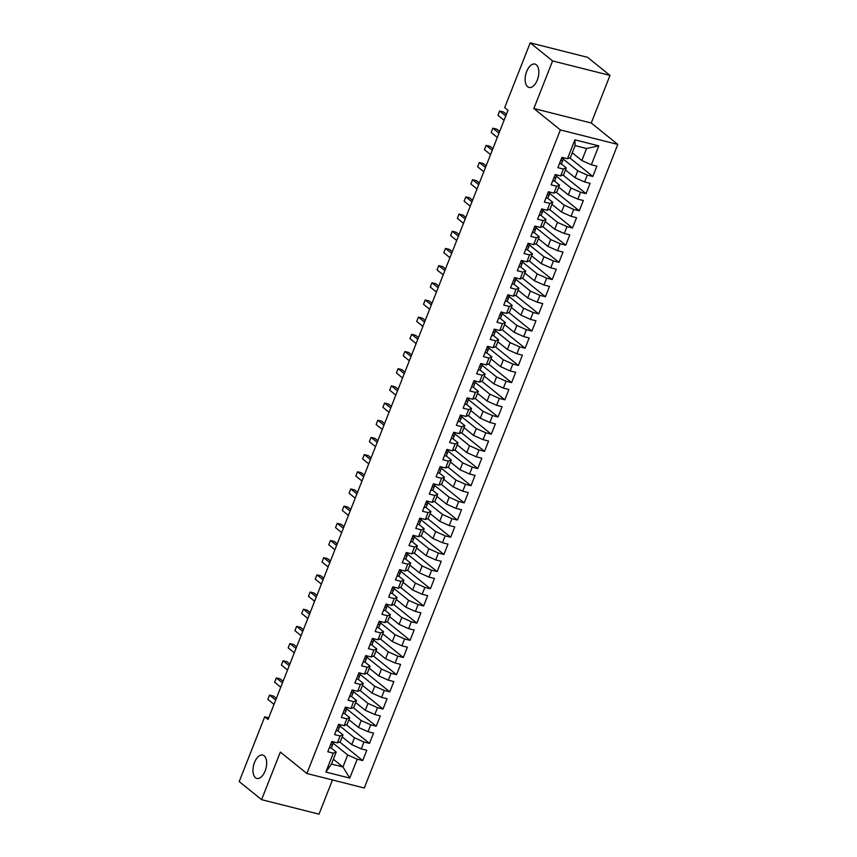 <?xml version="1.0" encoding="UTF-8"?>
<svg xmlns="http://www.w3.org/2000/svg" width="857" height="857" viewBox="0 0 857 857"><rect width="100%" height="100%" fill="white"/><g stroke="black" fill="none" stroke-linecap="round" stroke-linejoin="round"><path stroke-width="1.29" d="M527.666 86.761A12.062 6.374 104.2 0 1 526.209 72.824A12.062 6.374 104.2 0 1 534.939 64.071A12.062 6.374 104.2 0 1 536.321 64.778A12.062 6.374 104.2 0 1 537.778 78.715A12.062 6.374 104.2 0 1 529.037 87.468A12.062 6.374 104.2 0 1 527.666 86.761M255.482 777.738A12.062 6.374 104.2 0 1 254.026 763.801A12.062 6.374 104.2 0 1 262.756 755.049A12.062 6.374 104.2 0 1 264.138 755.745A12.062 6.374 104.2 0 1 265.595 769.693A12.062 6.374 104.2 0 1 256.854 778.445A12.062 6.374 104.2 0 1 255.482 777.738M610.002 75.416L552.594 60.933L533.847 108.518L591.255 123.001L610.002 75.416L587.613 57.333L530.204 42.85L504.687 107.618L508.008 110.296L268.037 719.494L264.727 716.816L239.21 781.584L261.599 799.667L319.008 814.15L332.473 779.966M591.255 123.001L617.79 144.426L364.289 787.99L306.87 773.507L560.382 129.943L617.79 144.426M333.373 759.238L342.95 766.972L349.763 778.092L357.208 759.195L362.715 760.587L366.775 750.271L361.268 748.889L363.968 742.012L369.485 743.405L373.545 733.099L368.028 731.707L370.738 724.829L376.244 726.222L380.304 715.916L374.798 714.524L377.508 707.657L383.015 709.039L387.075 698.734L381.569 697.341L384.279 690.474L389.785 691.867L393.845 681.551L388.339 680.169L391.038 673.291L396.555 674.684L400.615 664.379L395.098 662.986L397.809 656.119L403.315 657.501L407.375 647.196L401.869 645.803L404.579 638.936L410.085 640.329L414.145 630.013L408.639 628.631L411.339 621.754L416.856 623.146L420.916 612.841L415.409 611.448L418.109 604.571L423.615 605.963L427.675 595.658L422.169 594.265L424.879 587.399L430.385 588.78L434.445 578.475L428.939 577.082L431.649 570.216L437.156 571.608L441.216 561.292L435.71 559.91L438.409 553.033L443.926 554.425L447.986 544.12L442.469 542.727L445.179 535.85L450.686 537.243L454.746 526.937L449.239 525.545L451.95 518.678L457.456 520.06L461.516 509.754L456.01 508.372L458.72 501.495L464.226 502.888L468.286 492.582L462.78 491.19L465.48 484.312L470.986 485.705L475.057 475.399L469.54 474.007L472.25 467.14L477.756 468.522L481.816 458.216L476.31 456.824L479.02 449.957L484.526 451.35L488.586 441.034L483.08 439.652L485.78 432.774L491.297 434.167L495.357 423.861L489.85 422.469L492.55 415.591L498.056 416.984L502.116 406.679L496.61 405.286L499.32 398.419L504.827 399.801L508.887 389.496L503.38 388.103L506.091 381.236L511.597 382.629L515.657 372.313L510.151 370.931L512.85 364.054L518.367 365.446L522.427 355.141L516.91 353.748L519.621 346.871L525.127 348.263L529.187 337.958L523.681 336.565L526.391 329.699L531.897 331.081L535.957 320.775L530.451 319.393L533.161 312.516L538.667 313.908L542.727 303.603L537.221 302.21L539.921 295.333L545.427 296.726L549.498 286.42L543.981 285.027L546.691 278.161L552.197 279.543L556.257 269.237L550.751 267.845L553.461 260.978L558.968 262.371L563.028 252.054L557.521 250.673L560.221 243.795L565.738 245.188L569.798 234.882L564.281 233.49L566.991 226.612L572.497 228.005L576.557 217.699L571.051 216.307L573.762 209.44L579.268 210.822L583.328 200.517L577.822 199.124L580.532 192.257L586.038 193.65L590.098 183.334L584.592 181.952L587.291 175.074L592.808 176.467L596.868 166.162L591.351 164.769L581.828 160.527L586.574 148.497L575.09 145.604L570.355 157.624L567.463 158.738L574.908 139.841L598.797 145.872L591.351 164.769M349.763 778.092L325.864 772.061L333.309 753.164L336.201 752.05L331.048 747.893M567.463 158.738L561.956 157.345L557.886 167.661L563.403 169.043L560.692 175.921L555.186 174.528L551.126 184.833L556.632 186.226L553.922 193.104L548.416 191.711L544.356 202.016L549.862 203.409L547.162 210.276L541.645 208.894L537.585 219.199L543.102 220.592L540.392 227.459L534.886 226.066L530.826 236.382L536.332 237.764L533.622 244.641L528.116 243.249L524.056 253.554L529.562 254.947L526.851 261.824L521.345 260.432L517.285 270.737L522.791 272.13L520.092 278.996L514.575 277.614L510.515 287.92L516.032 289.312L513.322 296.179L507.815 294.787L503.755 305.103L509.262 306.485L506.551 313.362L501.045 311.969L496.985 322.275L502.491 323.667L499.781 330.534L494.275 329.152L490.215 339.458L495.721 340.85L493.021 347.717L487.515 346.324L483.455 356.641L488.961 358.022L486.251 364.9L480.745 363.507L476.685 373.813L482.191 375.205L479.481 382.083L473.975 380.69L469.915 390.996L475.421 392.388L472.721 399.255L467.204 397.873L463.144 408.178L468.661 409.571L465.951 416.438L460.445 415.045L456.385 425.361L461.891 426.743L459.181 433.621L453.674 432.228L449.614 442.533L455.121 443.926L452.41 450.803L446.904 449.411L442.844 459.716L448.35 461.109L445.651 467.976L440.134 466.594L436.074 476.899L441.591 478.292L438.88 485.158L433.374 483.766L429.314 494.082L434.82 495.464L432.11 502.341L426.604 500.949L422.544 511.254L428.05 512.647L425.351 519.513L419.834 518.131L415.774 528.437L421.28 529.83L418.58 536.696L413.074 535.304L409.014 545.62L414.52 547.002L411.81 553.879L406.304 552.486L402.244 562.792L407.75 564.185L405.04 571.062L399.533 569.669L395.473 579.975L400.98 581.367L398.28 588.234L392.763 586.852L388.703 597.158L394.22 598.55L391.51 605.417L386.004 604.024L381.943 614.34L387.45 615.722L384.739 622.6L379.233 621.207L375.173 631.513L380.679 632.905L377.969 639.783L372.463 638.39L368.403 648.695L373.909 650.088L371.21 656.955L365.703 655.573L361.633 665.878L367.15 667.271L364.439 674.138L358.933 672.745L354.873 683.061L360.379 684.443L357.669 691.32L352.163 689.928L348.103 700.233L353.609 701.626L350.909 708.493L345.392 707.111L341.332 717.416L346.849 718.809L344.139 725.675L338.633 724.283L334.573 734.599L340.079 735.981L337.369 742.858L331.863 741.466L327.803 751.771L333.309 753.164M563.285 159.134L577.768 170.832L575.068 177.71L565.491 169.975M587.291 175.074L577.768 170.832M584.592 181.952L575.068 177.71M574.908 139.841L575.09 145.604M556.514 176.317L571.008 188.015L568.298 194.882L558.721 187.147M580.532 192.257L571.008 188.015M577.822 199.124L568.298 194.882M563.403 169.043L566.284 167.94L561.131 163.773M566.284 167.94L563.585 174.807L560.692 175.921M549.755 193.489L564.238 205.187L561.528 212.065L551.951 204.33M573.762 209.44L564.238 205.187M571.051 216.307L561.528 212.065M556.632 186.226L559.525 185.112L554.361 180.956M559.525 185.112L556.814 191.989L553.922 193.104M542.984 210.672L557.468 222.37L554.758 229.248L545.181 221.513M566.991 226.612L557.468 222.37M564.281 233.49L554.758 229.248M549.862 203.409L552.754 202.295L547.602 198.128M552.754 202.295L550.044 209.172L547.162 210.276M536.214 227.855L550.697 239.553L547.998 246.42L538.421 238.685M560.221 243.795L550.697 239.553M557.521 250.673L547.998 246.42M543.102 220.592L545.984 219.478L540.831 215.311M545.984 219.478L543.284 226.344L540.392 227.459M529.455 245.038L543.938 256.736L541.228 263.602L531.651 255.868M553.461 260.978L543.938 256.736M550.751 267.845L541.228 263.602M536.332 237.764L539.224 236.661L534.061 232.493M539.224 236.661L536.514 243.527L533.622 244.641M522.684 262.21L537.168 273.908L534.457 280.785L524.88 273.051M546.691 278.161L537.168 273.908M543.981 285.027L534.457 280.785M529.562 254.947L532.454 253.833L527.301 249.676M532.454 253.833L529.744 260.71L526.851 261.824M515.914 279.393L530.397 291.091L527.698 297.968L518.121 290.234M539.921 295.333L530.397 291.091M537.221 302.21L527.698 297.968M522.791 272.13L525.684 271.016L520.531 266.848M525.684 271.016L522.974 277.882L520.092 278.996M509.144 296.576L523.638 308.274L520.927 315.14L511.35 307.406M533.161 312.516L523.638 308.274M530.451 319.393L520.927 315.14M516.032 289.312L518.913 288.198L513.761 284.031M518.913 288.198L516.214 295.065L513.322 296.179M502.384 313.758L516.867 325.456L514.157 332.323L504.58 324.589M526.391 329.699L516.867 325.456M523.681 336.565L514.157 332.323M509.262 306.485L512.154 305.371L506.99 301.214M512.154 305.371L509.444 312.248L506.551 313.362M495.614 330.931L510.097 342.629L507.387 349.506L497.81 341.772M519.621 346.871L510.097 342.629M516.91 353.748L507.387 349.506M502.491 323.667L505.384 322.553L500.231 318.386M505.384 322.553L502.673 329.431L499.781 330.534M488.844 348.113L503.327 359.811L500.627 366.678L491.05 358.954M512.85 364.054L503.327 359.811M510.151 370.931L500.627 366.678M495.721 340.85L498.613 339.736L493.461 335.569M498.613 339.736L495.914 346.603L493.021 347.717M482.073 365.296L496.567 376.994L493.857 383.861L484.28 376.127M506.091 381.236L496.567 376.994M503.38 388.103L493.857 383.861M488.961 358.022L491.854 356.919L486.69 352.752M491.854 356.919L489.143 363.786L486.251 364.9M475.314 382.468L489.797 394.166L487.087 401.044L477.51 393.309M499.32 398.419L489.797 394.166M496.61 405.286L487.087 401.044M482.191 375.205L485.083 374.091L479.92 369.935M485.083 374.091L482.373 380.969L479.481 382.083M468.543 399.651L483.027 411.349L480.327 418.227L470.75 410.492M492.55 415.591L483.027 411.349M489.85 422.469L480.327 418.227M475.421 392.388L478.313 391.274L473.16 387.107M478.313 391.274L475.603 398.151L472.721 399.255M461.773 416.834L476.256 428.532L473.557 435.399L463.98 427.664M485.78 432.774L476.256 428.532M483.08 439.652L473.557 435.399M468.661 409.571L471.543 408.457L466.39 404.29M471.543 408.457L468.843 415.324L465.951 416.438M455.013 434.017L469.497 445.715L466.786 452.582L457.21 444.847M479.02 449.957L469.497 445.715M476.31 456.824L466.786 452.582M461.891 426.743L464.783 425.629L459.62 421.473M464.783 425.629L462.073 432.506L459.181 433.621M448.243 451.189L462.726 462.887L460.016 469.765L450.439 462.03M472.25 467.14L462.726 462.887M469.54 474.007L460.016 469.765M455.121 443.926L458.013 442.812L452.86 438.645M458.013 442.812L455.303 449.689L452.41 450.803M441.473 468.372L455.956 480.07L453.257 486.947L443.68 479.213M465.48 484.312L455.956 480.07M462.78 491.19L453.257 486.947M448.35 461.109L451.243 459.995L446.09 455.828M451.243 459.995L448.532 466.861L445.651 467.976M434.703 485.555L449.197 497.253L446.486 504.12L436.909 496.385M458.72 501.495L449.197 497.253M456.01 508.372L446.486 504.12M441.591 478.292L444.472 477.178L439.32 473.01M444.472 477.178L441.773 484.044L438.88 485.158M427.943 502.738L442.426 514.436L439.716 521.302L430.139 513.568M451.95 518.678L442.426 514.436M449.239 525.545L439.716 521.302M434.82 495.464L437.713 494.35L432.549 490.193M437.713 494.35L435.002 501.227L432.11 502.341M421.173 519.91L435.656 531.608L432.946 538.485L423.369 530.751M445.179 535.85L435.656 531.608M442.469 542.727L432.946 538.485M428.05 512.647L430.942 511.533L425.79 507.365M430.942 511.533L428.232 518.41L425.351 519.513M414.402 537.093L428.886 548.791L426.186 555.657L416.609 547.934M438.409 553.033L428.886 548.791M435.71 559.91L426.186 555.657M421.28 529.83L424.172 528.715L419.019 524.548M424.172 528.715L421.473 535.582L418.58 536.696M407.643 554.275L422.126 565.974L419.416 572.84L409.839 565.106M431.649 570.216L422.126 565.974M428.939 577.082L419.416 572.84M414.52 547.002L417.413 545.898L412.249 541.731M417.413 545.898L414.702 552.765L411.81 553.879M400.872 571.448L415.356 583.146L412.646 590.023L403.069 582.289M424.879 587.399L415.356 583.146M422.169 594.265L412.646 590.023M407.75 564.185L410.642 563.07L405.479 558.914M410.642 563.07L407.932 569.948L405.04 571.062M394.102 588.63L408.585 600.328L405.886 607.206L396.309 599.471M418.109 604.571L408.585 600.328M415.409 611.448L405.886 607.206M400.98 581.367L403.872 580.253L398.719 576.086M403.872 580.253L401.162 587.131L398.28 588.234M387.332 605.813L401.826 617.511L399.116 624.378L389.539 616.644M411.339 621.754L401.826 617.511M408.639 628.631L399.116 624.378M394.22 598.55L397.102 597.436L391.949 593.269M397.102 597.436L394.402 604.303L391.51 605.417M380.572 622.996L395.056 634.694L392.345 641.561L382.768 633.826M404.579 638.936L395.056 634.694M401.869 645.803L392.345 641.561M387.45 615.722L390.342 614.608L385.179 610.452M390.342 614.608L387.632 621.486L384.739 622.6M373.802 640.168L388.285 651.866L385.575 658.744L375.998 651.009M397.809 656.119L388.285 651.866M395.098 662.986L385.575 658.744M380.679 632.905L383.572 631.791L378.419 627.624M383.572 631.791L380.862 638.669L377.969 639.783M367.032 657.351L381.515 669.049L378.815 675.927L369.238 668.192M391.038 673.291L381.515 669.049M388.339 680.169L378.815 675.927M373.909 650.088L376.801 648.974L371.649 644.807M376.801 648.974L374.102 655.841L371.21 656.955M360.261 674.534L374.755 686.232L372.045 693.099L362.468 685.364M384.279 690.474L374.755 686.232M381.569 697.341L372.045 693.099M367.15 667.271L370.031 666.157L364.878 661.99M370.031 666.157L367.332 673.024L364.439 674.138M353.502 691.717L367.985 703.415L365.275 710.282L355.698 702.547M377.508 707.657L367.985 703.415M374.798 714.524L365.275 710.282M360.379 684.443L363.272 683.329L358.108 679.173M363.272 683.329L360.561 690.206L357.669 691.32M346.731 708.889L361.215 720.587L358.505 727.464L348.928 719.73M370.738 724.829L361.215 720.587M368.028 731.707L358.505 727.464M353.609 701.626L356.501 700.512L351.349 696.345M356.501 700.512L353.791 707.389L350.909 708.493M339.961 726.072L354.444 737.77L351.745 744.637L342.168 736.902M363.968 742.012L354.444 737.77M361.268 748.889L351.745 744.637M346.849 718.809L349.731 717.695L344.578 713.527M349.731 717.695L347.031 724.561L344.139 725.675M333.202 743.255L347.685 754.953L342.95 766.972L331.466 764.08L336.201 752.05M357.208 759.195L347.685 754.953M340.079 735.981L342.971 734.878L337.808 730.71M342.971 734.878L340.261 741.744L337.369 742.858M552.594 60.933L530.204 42.85M306.87 773.507L280.346 752.082L261.599 799.667M533.847 108.518L560.382 129.943M268.702 717.823L264.727 716.816M572.251 152.792L581.828 160.527M325.864 772.061L331.466 764.08M586.574 148.497L598.797 145.872M362.715 760.587L339.672 741.969M369.485 743.405L346.432 724.797M376.244 726.222L353.202 707.614M383.015 709.039L359.972 690.431M389.785 691.867L366.742 673.248M396.555 674.684L373.502 656.076M403.315 657.501L380.272 638.894M410.085 640.329L387.043 621.711M416.856 623.146L393.802 604.539M423.615 605.963L400.573 587.356M430.385 588.78L407.343 570.173M437.156 571.608L414.113 552.99M443.926 554.425L420.873 535.818M450.686 537.243L427.643 518.635M457.456 520.06L434.413 501.452M464.226 502.888L441.184 484.269M470.986 485.705L447.943 467.097M477.756 468.522L454.713 449.914M484.526 451.35L461.484 432.731M491.297 434.167L468.243 415.559M498.056 416.984L475.014 398.376M504.827 399.801L481.784 381.194M511.597 382.629L488.554 364.011M518.367 365.446L495.314 346.839M525.127 348.263L502.084 329.656M531.897 331.081L508.854 312.473M538.667 313.908L515.614 295.29M545.427 296.726L522.384 278.118M552.197 279.543L529.155 260.935M558.968 262.371L535.925 243.752M565.738 245.188L542.685 226.58M572.497 228.005L549.455 209.397M579.268 210.822L556.225 192.214M586.038 193.65L562.995 175.032M592.808 176.467L569.755 157.859M329.388 747.754A4.992 1.007 21.5 0 0 331.338 747.711L332.109 746.019A14.419 2.903 21.5 0 0 332.12 745.997A14.419 2.903 21.5 0 0 332.13 745.965M330.823 744.112L331.316 744.604A4.992 1.007 21.5 0 0 332.623 744.444L333.394 742.762A14.419 2.903 21.5 0 0 333.405 742.73A14.419 2.903 21.5 0 0 333.437 742.376A4.992 1.007 -158.5 0 1 332.12 742.548L331.327 742.815M276.34 698.434L273.437 696.088L269.548 695.113L275.697 700.073M267.866 699.408L269.548 695.113L267.866 699.408L274.004 704.368M336.148 730.582A4.992 1.007 21.5 0 0 338.097 730.528L338.869 728.846A14.419 2.903 21.5 0 0 338.879 728.814A14.419 2.903 21.5 0 0 338.89 728.782M337.594 726.929L338.076 727.432A4.992 1.007 21.5 0 0 339.383 727.261L340.154 725.579A14.419 2.903 21.5 0 0 340.165 725.547A14.419 2.903 21.5 0 0 340.197 725.193A4.992 1.007 -158.5 0 1 338.89 725.365L338.097 725.643M283.099 681.251L280.196 678.905L276.318 677.93L282.456 682.89M274.626 682.226L276.318 677.93L274.626 682.226L280.764 687.185M342.918 713.399A4.992 1.007 21.5 0 0 344.868 713.345L345.639 711.664A14.419 2.903 21.5 0 0 345.65 711.631A14.419 2.903 21.5 0 0 345.66 711.599M344.353 709.746L344.846 710.249A4.992 1.007 21.5 0 0 346.153 710.089L346.924 708.396A14.419 2.903 21.5 0 0 346.935 708.375A14.419 2.903 21.5 0 0 346.967 708.011M289.87 664.079L286.966 661.733L283.089 660.747L289.227 665.707M281.396 665.043L283.089 660.747L281.396 665.043L287.534 670.003M347.181 707.561L346.967 708.021A4.992 1.007 -158.5 0 1 345.66 708.193L344.868 708.46M349.688 696.216A4.992 1.007 21.5 0 0 351.638 696.173L352.409 694.481A14.419 2.903 21.5 0 0 352.42 694.449A14.419 2.903 21.5 0 0 352.431 694.427L353.705 691.192A14.419 2.903 21.5 0 0 353.737 690.838A4.992 1.007 -158.5 0 1 352.431 691.01L351.627 691.278M351.124 692.563L351.616 693.067A4.992 1.007 21.5 0 0 352.923 692.906L353.695 691.213A14.419 2.903 21.5 0 0 353.705 691.192M296.64 646.896L293.737 644.55L289.859 643.575L295.997 648.524M288.166 647.871L289.859 643.575L288.166 647.871L294.305 652.82M356.448 679.044A4.992 1.007 21.5 0 0 358.397 678.99L359.169 677.298A14.419 2.903 21.5 0 0 359.19 677.276A14.419 2.903 21.5 0 0 359.201 677.244M357.894 675.391L358.376 675.894A4.992 1.007 21.5 0 0 359.683 675.723L360.465 674.041A14.419 2.903 21.5 0 0 360.476 674.009A14.419 2.903 21.5 0 0 360.508 673.656M303.41 629.713L300.496 627.367L296.618 626.392L302.757 631.352M294.926 630.688L296.618 626.392L294.926 630.688L301.064 635.648M360.497 673.666L360.497 673.666A4.992 1.007 -158.5 0 1 359.19 673.827L358.397 674.105M363.218 661.861A4.992 1.007 21.5 0 0 365.168 661.808L365.939 660.126A14.419 2.903 21.5 0 0 365.95 660.094A14.419 2.903 21.5 0 0 365.96 660.061M364.654 658.208L365.146 658.712A4.992 1.007 21.5 0 0 366.453 658.54L367.225 656.858A14.419 2.903 21.5 0 0 367.235 656.826A14.419 2.903 21.5 0 0 367.267 656.473A4.992 1.007 -158.5 0 1 365.96 656.644L365.168 656.923M310.17 612.53L307.267 610.195L303.389 609.209L309.527 614.169M301.696 613.505L303.389 609.209L301.696 613.505L307.834 618.465M369.988 644.678A4.992 1.007 21.5 0 0 371.938 644.625L372.709 642.943A14.419 2.903 21.5 0 0 372.72 642.911A14.419 2.903 21.5 0 0 372.731 642.889L374.006 639.654A14.419 2.903 21.5 0 0 374.038 639.301A4.992 1.007 -158.5 0 1 372.731 639.472L371.938 639.74M371.424 641.025L371.917 641.529A4.992 1.007 21.5 0 0 373.224 641.368L373.995 639.676A14.419 2.903 21.5 0 0 374.006 639.654M316.94 595.358L314.037 593.012L310.159 592.026L316.297 596.986M308.466 596.322L310.159 592.026L308.466 596.322L314.605 601.282M376.759 627.495A4.992 1.007 21.5 0 0 378.708 627.453L379.48 625.76A14.419 2.903 21.5 0 0 379.49 625.739A14.419 2.903 21.5 0 0 379.501 625.706L380.776 622.471A14.419 2.903 21.5 0 0 380.808 622.118M378.194 623.842L378.687 624.346A4.992 1.007 21.5 0 0 379.994 624.185L380.765 622.503A14.419 2.903 21.5 0 0 380.776 622.471M323.71 578.175L320.807 575.829L316.929 574.854L323.068 579.814M315.237 579.15L316.929 574.854L315.237 579.15L321.375 584.099M380.797 622.128L380.797 622.128A4.992 1.007 -158.5 0 1 379.49 622.289L378.698 622.557M383.518 610.323A4.992 1.007 21.5 0 0 385.468 610.27L386.239 608.588A14.419 2.903 21.5 0 0 386.261 608.556A14.419 2.903 21.5 0 0 386.271 608.524M384.964 606.67L385.446 607.174A4.992 1.007 21.5 0 0 386.753 607.002L387.525 605.321A14.419 2.903 21.5 0 0 387.546 605.288A14.419 2.903 21.5 0 0 387.578 604.935A4.992 1.007 -158.5 0 1 386.261 605.106L385.468 605.385M330.47 560.992L327.567 558.646L323.689 557.671L329.827 562.631M321.996 561.967L323.689 557.671L321.996 561.967L328.135 566.927M390.289 593.14A4.992 1.007 21.5 0 0 392.238 593.087L393.009 591.405A14.419 2.903 21.5 0 0 393.02 591.373A14.419 2.903 21.5 0 0 393.031 591.341M391.724 589.487L392.217 589.991A4.992 1.007 21.5 0 0 393.524 589.83L394.295 588.138A14.419 2.903 21.5 0 0 394.306 588.106A14.419 2.903 21.5 0 0 394.338 587.752A4.992 1.007 -158.5 0 1 393.031 587.923L392.238 588.202M337.24 543.82L334.337 541.474L330.459 540.488L336.597 545.448M328.767 544.784L330.459 540.488L328.767 544.784L334.905 549.744M397.059 575.958A4.992 1.007 21.5 0 0 399.008 575.915L399.78 574.222A14.419 2.903 21.5 0 0 399.791 574.19A14.419 2.903 21.5 0 0 399.801 574.169L401.076 570.933A14.419 2.903 21.5 0 0 401.108 570.58A4.992 1.007 -158.5 0 1 399.801 570.751L398.998 571.019M398.494 572.305L398.987 572.808A4.992 1.007 21.5 0 0 400.294 572.647L401.065 570.955A14.419 2.903 21.5 0 0 401.076 570.933M344.011 526.637L341.107 524.291L337.23 523.316L343.368 528.266M335.537 527.601L337.23 523.316L335.537 527.601L341.675 532.561M403.829 558.775A4.992 1.007 21.5 0 0 405.779 558.732L406.55 557.039A14.419 2.903 21.5 0 0 406.561 557.018A14.419 2.903 21.5 0 0 406.572 556.986M405.265 555.132L405.757 555.625A4.992 1.007 21.5 0 0 407.064 555.465L407.836 553.783A14.419 2.903 21.5 0 0 407.846 553.751A14.419 2.903 21.5 0 0 407.878 553.397A4.992 1.007 -158.5 0 1 406.561 553.568L405.768 553.836M350.781 509.454L347.878 507.108L343.989 506.133L350.127 511.093M342.307 510.429L343.989 506.133L342.307 510.429L348.445 515.389M410.589 541.603A4.992 1.007 21.5 0 0 412.538 541.549L413.31 539.867A14.419 2.903 21.5 0 0 413.32 539.835A14.419 2.903 21.5 0 0 413.331 539.803M412.035 537.95L412.517 538.453A4.992 1.007 21.5 0 0 413.824 538.282L414.595 536.6A14.419 2.903 21.5 0 0 414.606 536.568A14.419 2.903 21.5 0 0 414.638 536.214A4.992 1.007 -158.5 0 1 413.331 536.386L412.538 536.664M357.54 492.272L354.637 489.925L350.759 488.951L356.898 493.911M349.067 493.246L350.759 488.951L349.067 493.246L355.205 498.206M417.359 524.42A4.992 1.007 21.5 0 0 419.309 524.366L420.08 522.684A14.419 2.903 21.5 0 0 420.091 522.652A14.419 2.903 21.5 0 0 420.101 522.62M418.794 520.767L419.287 521.27A4.992 1.007 21.5 0 0 420.594 521.11L421.365 519.417A14.419 2.903 21.5 0 0 421.376 519.396A14.419 2.903 21.5 0 0 421.408 519.031A4.992 1.007 -158.5 0 1 420.101 519.213L419.309 519.481M364.311 475.099L361.408 472.753L357.53 471.768L363.668 476.728M355.837 476.063L357.53 471.768L355.837 476.063L361.975 481.023M424.129 507.237A4.992 1.007 21.5 0 0 426.079 507.194L426.85 505.501A14.419 2.903 21.5 0 0 426.861 505.48A14.419 2.903 21.5 0 0 426.872 505.448M425.565 503.584L426.058 504.087A4.992 1.007 21.5 0 0 427.364 503.927L428.136 502.234A14.419 2.903 21.5 0 0 428.146 502.213A14.419 2.903 21.5 0 0 428.179 501.859A4.992 1.007 -158.5 0 1 426.872 502.031L426.068 502.298M371.081 457.917L368.178 455.57L364.3 454.596L370.438 459.545M362.607 458.891L364.3 454.596L362.607 458.891L368.746 463.841M430.889 490.065A4.992 1.007 21.5 0 0 432.839 490.011L433.61 488.319A14.419 2.903 21.5 0 0 433.631 488.297A14.419 2.903 21.5 0 0 433.642 488.265L434.917 485.03A14.419 2.903 21.5 0 0 434.949 484.676A4.992 1.007 -158.5 0 1 433.631 484.848L432.839 485.126M432.335 486.412L432.817 486.915A4.992 1.007 21.5 0 0 434.124 486.744L434.895 485.062A14.419 2.903 21.5 0 0 434.917 485.03M377.841 440.734L374.938 438.388L371.06 437.413L377.198 442.373M369.367 441.709L371.06 437.413L369.367 441.709L375.505 446.668M437.659 472.882A4.992 1.007 21.5 0 0 439.609 472.828L440.38 471.146A14.419 2.903 21.5 0 0 440.391 471.114A14.419 2.903 21.5 0 0 440.402 471.082M439.095 469.229L439.587 469.732A4.992 1.007 21.5 0 0 440.894 469.561L441.666 467.879A14.419 2.903 21.5 0 0 441.676 467.847A14.419 2.903 21.5 0 0 441.709 467.493A4.992 1.007 -158.5 0 1 440.402 467.665L439.609 467.943M384.611 423.551L381.708 421.216L377.83 420.23L383.968 425.19M376.137 424.526L377.83 420.23L376.137 424.526L382.276 429.486M444.429 455.699A4.992 1.007 21.5 0 0 446.379 455.645L447.15 453.964A14.419 2.903 21.5 0 0 447.161 453.931A14.419 2.903 21.5 0 0 447.172 453.91M445.865 452.046L446.358 452.55A4.992 1.007 21.5 0 0 447.665 452.389L448.436 450.696A14.419 2.903 21.5 0 0 448.447 450.675A14.419 2.903 21.5 0 0 448.479 450.321A4.992 1.007 -158.5 0 1 447.172 450.493L446.368 450.761M391.381 406.379L388.478 404.033L384.6 403.047L390.738 408.007M382.908 407.343L384.6 403.047L382.908 407.343L389.046 412.303M451.2 438.516A4.992 1.007 21.5 0 0 453.149 438.473L453.921 436.781A14.419 2.903 21.5 0 0 453.931 436.759A14.419 2.903 21.5 0 0 453.942 436.727L455.217 433.492A14.419 2.903 21.5 0 0 455.249 433.139A4.992 1.007 -158.5 0 1 453.931 433.31L453.139 433.578M452.635 434.863L453.128 435.367A4.992 1.007 21.5 0 0 454.435 435.206L455.206 433.524A14.419 2.903 21.5 0 0 455.217 433.492M398.151 389.196L395.248 386.85L391.37 385.875L397.509 390.835M389.678 390.171L391.37 385.875L389.678 390.171L395.816 395.12M457.959 421.344A4.992 1.007 21.5 0 0 459.909 421.29L460.68 419.609A14.419 2.903 21.5 0 0 460.691 419.576A14.419 2.903 21.5 0 0 460.702 419.544L461.987 416.309A14.419 2.903 21.5 0 0 462.009 415.956A4.992 1.007 -158.5 0 1 460.702 416.127L459.909 416.406M459.406 417.691L459.888 418.195A4.992 1.007 21.5 0 0 461.195 418.023L461.966 416.341A14.419 2.903 21.5 0 0 461.987 416.309M404.911 372.013L402.008 369.667L398.13 368.692L404.268 373.652M396.437 372.988L398.13 368.692L396.437 372.988L402.576 377.948M464.73 404.161A4.992 1.007 21.5 0 0 466.679 404.108L467.451 402.426A14.419 2.903 21.5 0 0 467.461 402.394A14.419 2.903 21.5 0 0 467.472 402.362M466.165 400.508L466.658 401.012A4.992 1.007 21.5 0 0 467.965 400.851L468.736 399.158A14.419 2.903 21.5 0 0 468.747 399.126A14.419 2.903 21.5 0 0 468.779 398.773A4.992 1.007 -158.5 0 1 467.472 398.944L466.679 399.223M411.681 354.841L408.778 352.495L404.9 351.509L411.039 356.469M403.208 355.805L404.9 351.509L403.208 355.805L409.346 360.765M471.5 386.978A4.992 1.007 21.5 0 0 473.45 386.935L474.221 385.243A14.419 2.903 21.5 0 0 474.232 385.211A14.419 2.903 21.5 0 0 474.242 385.189M472.935 383.325L473.428 383.829A4.992 1.007 21.5 0 0 474.735 383.668L475.506 381.976A14.419 2.903 21.5 0 0 475.517 381.954A14.419 2.903 21.5 0 0 475.549 381.601A4.992 1.007 -158.5 0 1 474.242 381.772L473.439 382.04M418.452 337.658L415.549 335.312L411.671 334.337L417.809 339.286M409.978 338.633L411.671 334.337L409.978 338.633L416.116 343.582M478.27 369.796A4.992 1.007 21.5 0 0 480.209 369.753L480.991 368.06A14.419 2.903 21.5 0 0 481.002 368.039A14.419 2.903 21.5 0 0 481.013 368.007L482.287 364.771A14.419 2.903 21.5 0 0 482.32 364.418A4.992 1.007 -158.5 0 1 481.002 364.589L480.209 364.857M479.706 366.153L480.188 366.646A4.992 1.007 21.5 0 0 481.505 366.485L482.277 364.803A14.419 2.903 21.5 0 0 482.287 364.771M425.222 320.475L422.319 318.129L418.43 317.154L424.569 322.114M416.738 321.45L418.43 317.154L416.738 321.45L422.887 326.41M485.03 352.623A4.992 1.007 21.5 0 0 486.98 352.57L487.751 350.888A14.419 2.903 21.5 0 0 487.762 350.856A14.419 2.903 21.5 0 0 487.772 350.824M486.476 348.97L486.958 349.474A4.992 1.007 21.5 0 0 488.265 349.302L489.036 347.621A14.419 2.903 21.5 0 0 489.047 347.588A14.419 2.903 21.5 0 0 489.079 347.235A4.992 1.007 -158.5 0 1 487.772 347.406L486.98 347.685M431.982 303.292L429.078 300.946L425.201 299.971L431.339 304.931M423.508 304.267L425.201 299.971L423.508 304.267L429.646 309.227M491.8 335.441A4.992 1.007 21.5 0 0 493.75 335.387L494.521 333.705A14.419 2.903 21.5 0 0 494.532 333.673A14.419 2.903 21.5 0 0 494.543 333.641M493.236 331.788L493.728 332.291A4.992 1.007 21.5 0 0 495.035 332.13L495.807 330.438A14.419 2.903 21.5 0 0 495.817 330.416A14.419 2.903 21.5 0 0 495.849 330.052A4.992 1.007 -158.5 0 1 494.543 330.234L493.75 330.502M438.752 286.12L435.849 283.774L431.971 282.789L438.109 287.748M430.278 287.084L431.971 282.789L430.278 287.084L436.417 292.044M498.57 318.258A4.992 1.007 21.5 0 0 500.52 318.215L501.291 316.522A14.419 2.903 21.5 0 0 501.302 316.501A14.419 2.903 21.5 0 0 501.313 316.469M500.006 314.605L500.499 315.108A4.992 1.007 21.5 0 0 501.806 314.947L502.577 313.266A14.419 2.903 21.5 0 0 502.588 313.233A14.419 2.903 21.5 0 0 502.62 312.88M445.522 268.937L442.619 266.591L438.741 265.616L444.879 270.566M437.049 269.912L438.741 265.616L437.049 269.912L443.187 274.861M502.823 312.419L502.62 312.891A4.992 1.007 -158.5 0 1 501.302 313.051L500.509 313.319M505.33 301.086A4.992 1.007 21.5 0 0 507.28 301.032L508.051 299.339A14.419 2.903 21.5 0 0 508.072 299.318A14.419 2.903 21.5 0 0 508.083 299.286L509.358 296.051A14.419 2.903 21.5 0 0 509.39 295.697A4.992 1.007 -158.5 0 1 508.072 295.869L507.28 296.147M506.776 297.433L507.258 297.936A4.992 1.007 21.5 0 0 508.565 297.765L509.337 296.083A14.419 2.903 21.5 0 0 509.358 296.051M452.282 251.754L449.379 249.408L445.501 248.434L451.639 253.393M443.808 252.729L445.501 248.434L443.808 252.729L449.946 257.689M512.1 283.903A4.992 1.007 21.5 0 0 514.05 283.849L514.821 282.167A14.419 2.903 21.5 0 0 514.832 282.135A14.419 2.903 21.5 0 0 514.843 282.103L516.118 278.868A14.419 2.903 21.5 0 0 516.15 278.514A4.992 1.007 -158.5 0 1 514.843 278.686L514.05 278.964M513.536 280.25L514.029 280.753A4.992 1.007 21.5 0 0 515.336 280.582L516.107 278.9A14.419 2.903 21.5 0 0 516.118 278.868M459.052 234.572L456.149 232.236L452.271 231.251L458.409 236.211M450.578 235.546L452.271 231.251L450.578 235.546L456.717 240.506M518.871 266.72A4.992 1.007 21.5 0 0 520.82 266.666L521.592 264.984A14.419 2.903 21.5 0 0 521.602 264.952A14.419 2.903 21.5 0 0 521.613 264.931M520.306 263.067L520.799 263.57A4.992 1.007 21.5 0 0 522.106 263.41L522.877 261.717A14.419 2.903 21.5 0 0 522.888 261.696A14.419 2.903 21.5 0 0 522.92 261.342A4.992 1.007 -158.5 0 1 521.613 261.514L520.81 261.781M465.822 217.399L462.919 215.053L459.041 214.068L465.18 219.028M457.349 218.364L459.041 214.068L457.349 218.364L463.487 223.323M525.641 249.537A4.992 1.007 21.5 0 0 527.591 249.494L528.362 247.802A14.419 2.903 21.5 0 0 528.373 247.78A14.419 2.903 21.5 0 0 528.383 247.748M527.076 245.884L527.569 246.388A4.992 1.007 21.5 0 0 528.876 246.227L529.647 244.545A14.419 2.903 21.5 0 0 529.658 244.513A14.419 2.903 21.5 0 0 529.69 244.159M472.593 200.217L469.69 197.871L465.801 196.896L471.95 201.856M464.119 201.191L465.801 196.896L464.119 201.191L470.257 206.141M529.68 244.17L529.68 244.17A4.992 1.007 -158.5 0 1 528.373 244.331L527.58 244.599M532.401 232.365A4.992 1.007 21.5 0 0 534.35 232.311L535.122 230.629A14.419 2.903 21.5 0 0 535.132 230.597A14.419 2.903 21.5 0 0 535.143 230.565L536.418 227.33A14.419 2.903 21.5 0 0 536.45 226.976A4.992 1.007 -158.5 0 1 535.143 227.148L534.35 227.426M533.847 228.712L534.329 229.215A4.992 1.007 21.5 0 0 535.636 229.044L536.407 227.362A14.419 2.903 21.5 0 0 536.418 227.33M479.352 183.034L476.449 180.688L472.571 179.713L478.709 184.673M470.879 184.009L472.571 179.713L470.879 184.009L477.017 188.969M539.171 215.182A4.992 1.007 21.5 0 0 541.121 215.128L541.892 213.447A14.419 2.903 21.5 0 0 541.903 213.414A14.419 2.903 21.5 0 0 541.913 213.382L543.188 210.147A14.419 2.903 21.5 0 0 543.22 209.794A4.992 1.007 -158.5 0 1 541.913 209.965L541.121 210.244M540.606 211.529L541.099 212.033A4.992 1.007 21.5 0 0 542.406 211.872L543.177 210.179A14.419 2.903 21.5 0 0 543.188 210.147M486.123 165.862L483.219 163.516L479.342 162.53L485.48 167.49M477.649 166.826L479.342 162.53L477.649 166.826L483.787 171.786M545.941 197.999A4.992 1.007 21.5 0 0 547.891 197.956L548.662 196.264A14.419 2.903 21.5 0 0 548.673 196.232A14.419 2.903 21.5 0 0 548.684 196.21M547.377 194.346L547.869 194.85A4.992 1.007 21.5 0 0 549.176 194.689L549.948 192.996A14.419 2.903 21.5 0 0 549.958 192.975A14.419 2.903 21.5 0 0 549.99 192.621A4.992 1.007 -158.5 0 1 548.684 192.793L547.88 193.061M492.893 148.679L489.99 146.333L486.112 145.358L492.25 150.307M484.419 149.654L486.112 145.358L484.419 149.654L490.558 154.603M552.701 180.816A4.992 1.007 21.5 0 0 554.65 180.773L555.422 179.081A14.419 2.903 21.5 0 0 555.443 179.059A14.419 2.903 21.5 0 0 555.454 179.027M554.147 177.174L554.629 177.667A4.992 1.007 21.5 0 0 555.936 177.506L556.718 175.824A14.419 2.903 21.5 0 0 556.729 175.792A14.419 2.903 21.5 0 0 556.761 175.439M499.663 131.496L496.749 129.15L492.871 128.175L499.01 133.135M491.179 132.471L492.871 128.175L491.179 132.471L497.317 137.431M556.75 175.449L556.75 175.449A4.992 1.007 -158.5 0 1 555.443 175.61L554.65 175.878M559.471 163.644A4.992 1.007 21.5 0 0 561.421 163.591L562.192 161.909A14.419 2.903 21.5 0 0 562.203 161.877A14.419 2.903 21.5 0 0 562.213 161.844L563.488 158.609A14.419 2.903 21.5 0 0 563.52 158.256A4.992 1.007 -158.5 0 1 562.213 158.427L561.421 158.706M560.907 159.991L561.399 160.495A4.992 1.007 21.5 0 0 562.706 160.323L563.477 158.641A14.419 2.903 21.5 0 0 563.488 158.609M506.423 114.313L503.52 111.967L499.642 110.992L505.78 115.952M497.949 115.288L499.642 110.992L497.949 115.288L504.087 120.248M333.394 742.762L332.109 746.019M332.623 744.444L331.338 747.711M339.383 727.261L338.097 730.528M346.924 708.396L345.639 711.664M346.153 710.089L344.868 713.345M353.695 691.213L352.409 694.481M352.923 692.906L351.638 696.173M359.683 675.723L358.397 678.99M366.453 658.54L365.168 661.808M373.995 639.676L372.709 642.943M373.224 641.368L371.938 644.625M380.765 622.503L379.48 625.76M379.994 624.185L378.708 627.453M387.525 605.321L386.239 608.588L387.546 605.288M386.753 607.002L385.468 610.27M394.295 588.138L393.009 591.405M393.524 589.83L392.238 593.087M401.065 570.955L399.78 574.222M400.294 572.647L399.008 575.915M407.836 553.783L406.55 557.039M407.064 555.465L405.779 558.732M414.595 536.6L413.31 539.867M413.824 538.282L412.538 541.549M420.594 521.11L419.309 524.366M428.136 502.234L426.85 505.501M427.364 503.927L426.079 507.194M434.895 485.062L433.61 488.319M434.124 486.744L432.839 490.011M440.894 469.561L439.609 472.828M447.665 452.389L446.379 455.645M455.206 433.524L453.921 436.781M454.435 435.206L453.149 438.473M461.966 416.341L460.68 419.609M461.195 418.023L459.909 421.29M467.965 400.851L466.679 404.108M474.735 383.668L473.45 386.935M482.277 364.803L480.991 368.06M481.505 366.485L480.209 369.753M489.036 347.621L487.751 350.888M488.265 349.302L486.98 352.57M495.035 332.13L493.75 335.387M501.806 314.947L500.52 318.215M509.337 296.083L508.051 299.339M508.565 297.765L507.28 301.032M516.107 278.9L514.821 282.167M515.336 280.582L514.05 283.849M522.106 263.41L520.82 266.666M529.647 244.545L528.362 247.802M528.876 246.227L527.591 249.494M536.407 227.362L535.122 230.629M535.636 229.044L534.35 232.311M543.177 210.179L541.892 213.447M542.406 211.872L541.121 215.128M549.948 192.996L548.662 196.264M549.176 194.689L547.891 197.956M555.936 177.506L554.65 180.773M563.477 158.641L562.192 161.909M562.706 160.323L561.421 163.591M332.12 745.997L333.405 742.73M345.65 711.631L346.935 708.375M393.02 591.373L394.306 588.106M406.561 557.018L407.846 553.751M413.32 539.835L414.606 536.568M426.861 505.48L428.146 502.213M487.762 350.856L489.047 347.588M528.373 247.78L529.658 244.513M548.673 196.232L549.958 192.975"/></g></svg>
